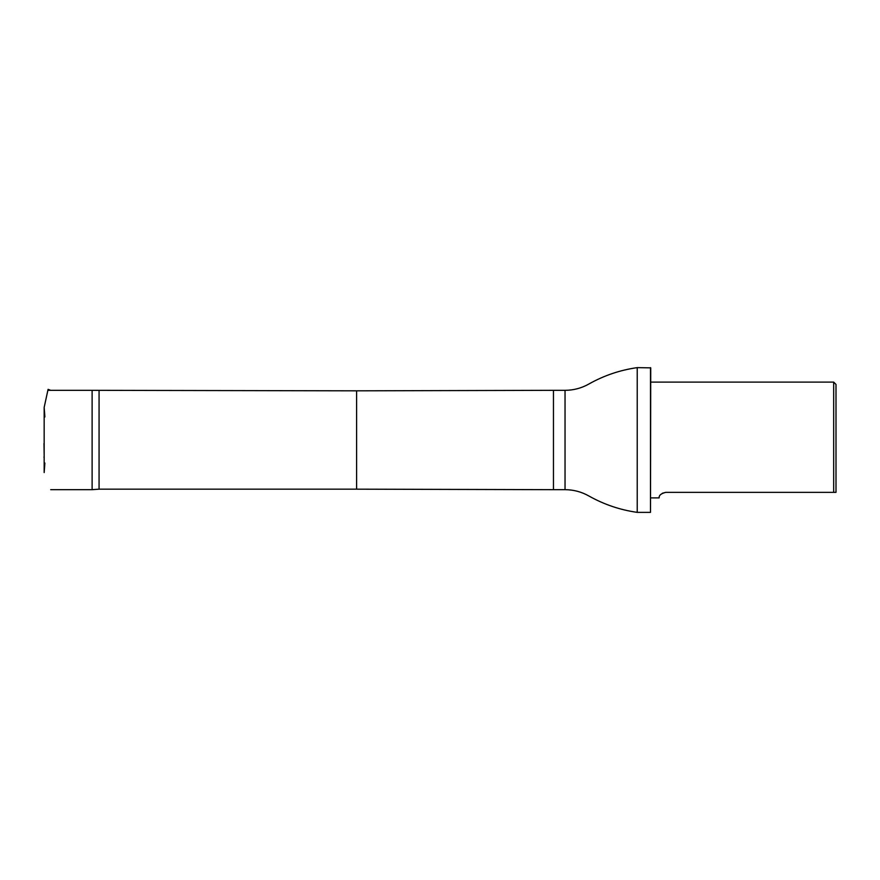 <?xml version="1.0" encoding="UTF-8"?>
<svg xmlns="http://www.w3.org/2000/svg" width="880" height="880" viewBox="0 0 880 880"><rect width="100%" height="100%" fill="white"/><g stroke="black" fill="none" stroke-linecap="round" stroke-linejoin="round"><path stroke-width="1.32" d="M99.066 390.83L99.066 489.17L356.609 489.17L356.609 390.83L92.114 390.324L92.114 489.676L50.71 489.676M836 492.349L836 384.428L833.679 382.107L833.679 492.349L836 492.349M833.679 492.349L665.786 492.349C657.008 494.549 659.813 498.366 658.977 497.893C659.791 498.377 657.041 494.516 665.786 492.349L662.299 493.284M565.037 489.676L565.037 390.324C573.617 390.28 581.636 388.146 589.083 383.9C604.12 375.474 620.169 370.051 637.23 367.631L637.23 512.369C620.169 509.949 604.12 504.526 589.083 496.1C581.636 491.854 573.617 489.72 565.037 489.676L553.465 489.676L553.465 390.324L356.609 390.83M650.496 367.631L650.496 512.369L650.727 367.862L637.23 367.631M44.88 463.045L44.165 472.571L44.165 407.407L48.081 389.345L50.71 390.324M44.88 416.955L44.165 407.429L44.165 430.045M44 443.465L44.165 455.697M44.165 458.205L44 456.94M44.176 421.729L44.165 424.347M92.114 390.324L48.554 390.324M650.727 497.893L658.977 497.893M650.727 382.107L833.679 382.107M99.066 489.17L92.114 489.676M356.609 489.17L553.465 489.676M565.037 390.324L553.465 390.324M650.496 512.369L637.23 512.369"/></g></svg>
